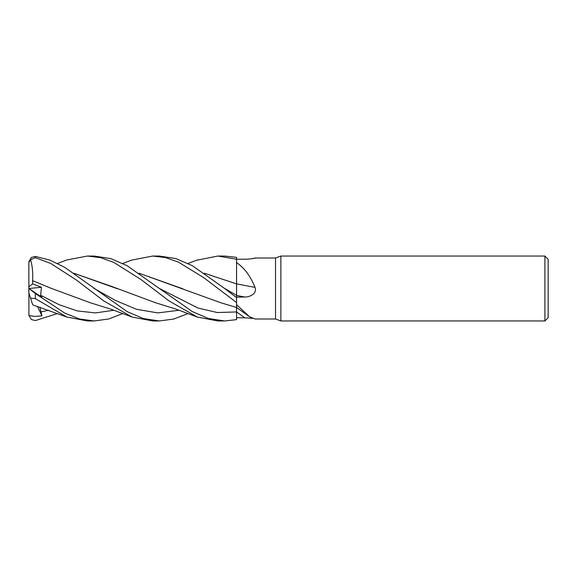 <?xml version="1.0" encoding="UTF-8"?>
<svg xmlns="http://www.w3.org/2000/svg" width="577" height="577" viewBox="0 0 577 577"><rect width="100%" height="100%" fill="white"/><g stroke="black" fill="none" stroke-linecap="round" stroke-linejoin="round"><path stroke-width="0.87" d="M236.541 305.666L236.541 306.098M252.3 318.338L244.706 317.797A546.917 525.914 -110.8 0 0 236.57 311.919L236.57 302.6L236.57 304.692L249.545 316.73L255.005 318.987L275.517 319.009L275.517 257.991L280.869 256.044L544.904 256.044L548.15 259.289L548.15 317.711L544.904 320.956L280.869 320.956L275.517 319.009M236.541 286.473L236.57 298.02L236.556 295.33L236.57 297.631L236.57 297.155L244.706 297.004C249.899 297.234 257.392 293.412 255.005 287.396C250.389 275.957 244.244 267.706 236.57 262.643L236.541 283.891L236.57 257.356L224.641 256.044L217.911 256.044L236.57 259.246L244.706 259.203C249.899 259.311 257.392 257.861 255.005 258.013L275.517 257.991M236.548 294.126L236.548 293.404M236.541 291.111L236.57 262.643M204.294 273.224L236.57 283.898M280.869 320.956L280.869 256.044M544.904 320.956L544.904 256.044M244.706 317.797L236.57 317.754L236.57 319.608L236.541 307.469L236.57 319.644L224.641 320.956L217.911 320.956L197.312 317.054L175.04 308.782L155.617 302.781L114.224 287.375M131.722 260.09L152.696 256.044L165.476 257.573L178.336 262.066L203.717 277.638L236.57 302.557L236.556 307.469L236.57 304.692M244.706 297.004A546.917 53.336 -165.1 0 1 236.57 295.431L236.57 297.155M236.57 283.906L236.57 283.834A549.463 53.589 -165.1 0 0 255.005 287.396M236.57 295.337L236.57 283.718M254.681 258.251A549.463 528.373 -69.2 0 0 255.005 258.013L252.3 258.662M152.696 256.044L159.375 256.044L175.862 258.561L192.329 265.68L224.41 288.32L236.556 295.33M236.57 302.557L236.57 297.638L224.41 288.32M57.505 263.444L66.86 259.953L87.459 256.044L94.116 256.044L110.899 258.64L127.149 265.723L159.144 288.32L197.846 307.995L217.204 312.525L236.57 311.955M224.641 320.956L208.42 318.497L192.329 311.58L159.137 288.312M87.459 256.044L100.492 257.638L113.669 262.326L140.947 279.484L169.068 300.942L197.312 317.054M122.786 313.556L108.721 318.994L94.116 320.956L87.459 320.956L66.86 317.047L32.752 304.916M94.116 320.956L79.612 318.987L64.949 313.232L35.341 293.527L29.038 288.55M28.915 288.493L41.443 287.267L40.65 295.251L41.955 297.335L28.85 288.45L28.85 292.921L30.531 298.085L35.341 298.648L66.86 317.047M188.066 313.556L173.764 319.045L159.375 320.956L152.696 320.956L132.09 317.047L103.795 300.942L76.315 279.96L50.668 263.408L35.341 257.674L35.341 256.433L31.374 257.457L28.922 261.569A6.491 6.491 0 0 0 28.85 262.535L30.531 259.737L35.341 257.674M159.375 320.956L143.385 318.569L127.156 311.623L64.833 267.411L50.069 260.177L35.341 256.433M28.85 314.465A6.491 6.491 0 0 0 28.922 315.431L28.85 262.917M57.505 313.556L35.341 320.567L31.374 319.543L28.922 315.431M138.949 273.173L220.861 302.781L236.556 307.469L249.545 316.73M139.014 273.224L182.916 288.839M32.564 280.689L32.6 280.653C33.062 272.272 32.326 265.16 30.393 259.333M32.6 280.653L51.36 288.399L90.394 302.781L111.455 309.366L132.09 317.047M41.443 287.267L32.694 283.884L32.586 280.66L51.952 288.651M117.47 288.767L73.69 273.173M113.294 286.971L73.755 273.224M28.937 315.518L34.844 316.412L41.955 315.871L39.856 307.159M196.418 260.292L217.911 256.044M32.564 304.346L30.393 297.667M204.229 273.181L236.541 283.891M41.955 315.871L37.397 306.358M236.57 317.754L236.57 319.644M32.694 283.884L28.85 286.812M35.341 298.648L35.341 293.527M40.65 295.251L58.948 304.627L77.246 310.924L95.544 312.914L113.849 310.253M93.885 288.32L115.191 300.328L136.489 309.294L157.788 312.907L179.094 310.253M40.65 311.977L48.619 310.246M122.786 263.444L132.09 259.953M197.312 259.946L188.066 263.444"/></g></svg>
